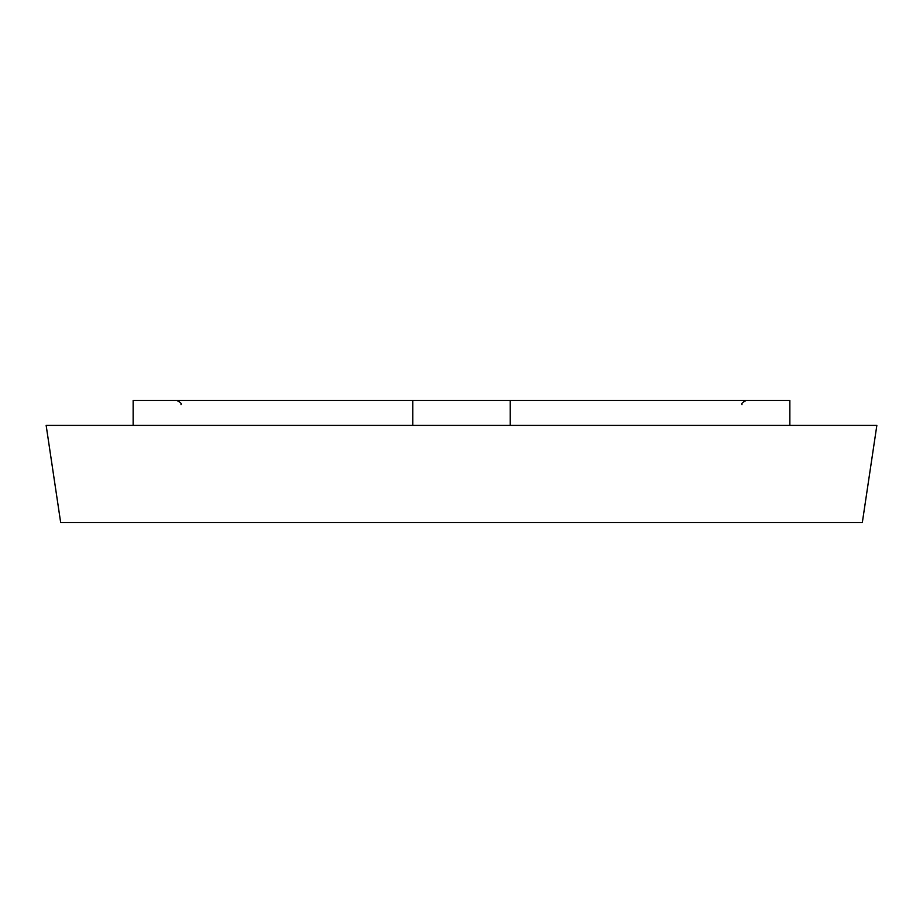 <?xml version="1.0" encoding="UTF-8"?>
<svg xmlns="http://www.w3.org/2000/svg" width="923" height="923" viewBox="0 0 923 923"><rect width="100%" height="100%" fill="white"/><g stroke="black" fill="none" stroke-linecap="round" stroke-linejoin="round"><path stroke-width="1.38" d="M789.857 425.399L789.857 400.501L412.766 400.501L412.766 425.399M862.336 522.499L60.664 522.499L46.15 425.399L876.85 425.399L862.336 522.499M412.766 400.501L133.143 400.501L133.143 425.399M510.234 425.399L510.234 400.501M742 404.655C741.181 403.605 742.565 402.22 746.153 400.501M181 404.655C181.819 403.605 180.435 402.22 176.847 400.501"/></g></svg>
